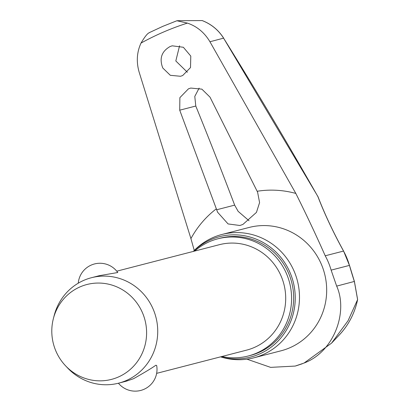 <?xml version="1.0" encoding="UTF-8"?>
<svg xmlns="http://www.w3.org/2000/svg" width="411" height="411" viewBox="0 0 411 411"><rect width="100%" height="100%" fill="white"/><g stroke="black" fill="none" stroke-linecap="round" stroke-linejoin="round"><path stroke-width="0.62" d="M202.253 20.601L202.114 20.55C211.259 24.131 218.436 30.018 223.635 38.218A1162.416 294.04 -119.8 0 1 317.924 196.658L318.016 196.91M202.207 20.565C211.29 24.115 218.436 29.972 223.651 38.141L209.939 41.752C204.452 32.541 196.941 26.325 187.401 23.103L176.894 20.756L162.843 26.335L149.234 32.669M162.782 68C159.144 58.552 161.569 51.401 170.067 46.546L172.209 45.816L183.357 47.275L190.786 56.086L190.514 67.558L182.664 75.547L180.516 76.276L170.318 75.305L162.782 68M179.72 110.184L179.879 97.638L188.438 88.848L190.761 88.062L201.868 89.146L210.006 97.14L257.589 192.143L259.588 202.597L256.449 212.389L242.896 224.447L239.885 225.49L228.074 223.933L217.599 212.22L179.72 110.184L195.785 106.033A1165.555 303.75 -109.9 0 1 234.66 205.13L238.133 211.341L249.045 220.758M194.264 250.458L190.925 238.601L139.17 72.223C136.2 61.927 136.812 52.212 141.009 43.083C144.877 36.605 147.647 33.163 149.316 32.752M221.909 356.507A60.54 58.429 -104.5 0 0 248.162 356.018A60.54 58.429 -104.5 0 0 256.377 353.208A60.54 58.429 -104.5 0 0 288.327 278.483A60.54 58.429 -104.5 0 0 217.902 238.781A60.54 58.429 -104.5 0 0 209.687 241.591A60.54 58.429 -104.5 0 0 194.686 251.064M248.162 356.018L250.232 355.484A60.54 58.429 -104.5 0 0 258.447 352.674A60.54 58.429 -104.5 0 0 290.397 277.949A60.54 58.429 -104.5 0 0 219.967 238.246L217.902 238.781M220.563 356.851L220.625 356.871A63.705 61.486 -104.5 0 0 253.782 357.837A63.705 61.486 -104.5 0 0 262.429 354.878A63.705 61.486 -104.5 0 0 296.048 276.249A63.705 61.486 -104.5 0 0 221.94 234.47A63.705 61.486 -104.5 0 0 213.294 237.43A63.705 61.486 -104.5 0 0 193.386 251.368L193.345 251.414M193.442 251.388A62.174 60.006 75.5 0 1 211.126 239.551A62.174 60.006 75.5 0 1 290.264 273.115A62.174 60.006 75.5 0 1 259.079 354.179A62.174 60.006 75.5 0 1 220.661 356.83M209.939 41.752L295.828 193.432C306.298 214.398 316.095 235.184 325.214 255.786A67.27 64.928 75.5 0 1 331.132 270.13L336.666 286.113C348.358 312.026 334.009 351.898 304.073 363.036L295.211 366.067L270.618 367.372L246.965 359.178M179.571 45.791L175.81 60.962L187.406 72.285M223.574 38.12L318.027 196.735C324.711 214.105 333.229 232.205 343.586 251.059L349.448 265.398A131.813 34.483 73.9 0 0 354.374 281.54L357.57 299.46M53.373 318.623L54.144 315.633A54.447 52.551 75.5 0 1 84.065 280.24A54.447 52.551 75.5 0 1 91.453 277.713A54.447 52.551 75.5 0 1 154.793 313.418A54.447 52.551 75.5 0 1 126.059 380.627A54.447 52.551 75.5 0 1 118.671 383.155A54.447 52.551 75.5 0 1 67.671 368.035L65.549 365.79A49.001 47.296 75.5 0 1 53.373 318.623A49.001 47.296 75.5 0 1 80.304 286.775A49.001 47.296 75.5 0 1 142.674 313.228A49.001 47.296 75.5 0 1 118.096 377.123A49.001 47.296 75.5 0 1 65.549 365.79M118.671 383.155L126.511 381.131L133.534 378.701C144.6 372.484 152.034 367.994 155.846 365.225L156.668 365.502A21.778 21.778 0 0 1 118.43 383.216M116.765 271.183L219.423 244.679A54.447 52.551 75.5 0 1 282.763 280.384A54.447 52.551 75.5 0 1 254.029 347.593A54.447 52.551 75.5 0 1 246.641 350.121L156.642 373.352M78.26 283.2A21.778 21.778 0 0 1 117.782 272.519L99.292 275.694L91.453 277.713M202.227 20.576L177.3 20.704M199.124 88.139L194.783 96.431L195.785 106.033M295.817 365.908L302.296 363.771M304.073 363.036L331.585 343.118L348.076 320.688L357.575 299.645M317.924 196.658A131.813 33.342 60.2 0 0 343.529 251.059A67.27 64.928 75.5 0 1 349.448 265.398L331.132 270.13M343.586 251.059L325.214 255.786M354.344 281.448L336.666 286.113M187.401 23.103A277.404 267.736 -104.5 0 0 163.727 31.955A277.404 267.736 -104.5 0 0 141.009 43.083M216.258 208.88A97.13 93.744 -104.5 0 0 190.925 238.601M253.782 357.837L280.98 350.814A63.705 61.486 -104.5 0 0 289.621 347.86A63.705 61.486 -104.5 0 0 323.241 269.226A63.705 61.486 -104.5 0 0 249.133 227.453L221.94 234.47M295.828 193.432A97.13 93.744 -104.5 0 0 257.158 191.269M357.616 299.557A73.559 70.995 75.5 0 1 339.332 334.929L331.59 343.118M216.592 209.79L234.66 205.13M349.499 265.388L354.416 281.473L357.627 299.532C354.765 313.151 348.667 324.947 339.332 334.929"/></g></svg>
